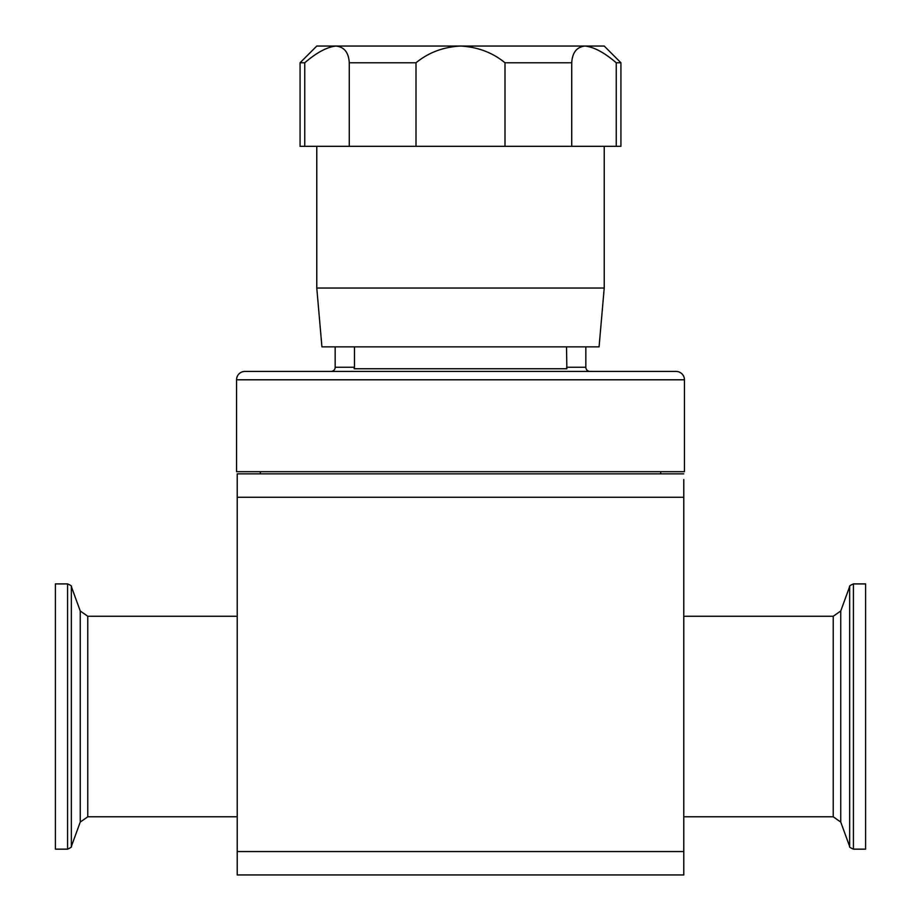 <?xml version="1.0" encoding="UTF-8"?>
<svg xmlns="http://www.w3.org/2000/svg" width="921" height="921" viewBox="0 0 921 921"><rect width="100%" height="100%" fill="white"/><g stroke="black" fill="none" stroke-linecap="round" stroke-linejoin="round"><path stroke-width="1.38" d="M237.227 473.866L237.227 497.271L237.227 473.866L683.773 473.866L260.298 473.866L260.298 471.702M460.5 874.95L237.227 874.95L237.227 851.557L683.773 851.557L683.773 874.95L237.227 874.95L237.227 869.286M237.227 616.253L87.771 616.253L87.771 816.789L237.227 816.789M683.773 816.789L833.229 816.789L833.229 616.253L683.773 616.253M330.984 371.428A4.179 4.179 0 0 0 335.163 367.249L335.163 346.86M660.702 473.866L660.702 471.702M236.559 471.702L684.441 471.702L684.441 379.786L236.559 379.786L236.559 471.702M236.559 379.786A8.358 8.358 0 0 1 244.917 371.428L676.083 371.428A8.358 8.358 0 0 1 684.441 379.786M590.016 371.428A4.179 4.179 0 0 1 585.837 367.249L585.837 346.86M354.148 368.757L354.481 367.249L354.148 368.757L566.852 368.757L566.519 346.86M316.778 288.031L321.924 346.86L599.076 346.86L604.222 288.031L316.778 288.031L316.778 146.324M616.241 62.766C604.337 52.543 593.907 46.971 584.962 46.05L604.222 46.05L620.927 62.766L616.241 62.766L616.241 146.324L571.734 146.324L571.734 62.766L504.996 62.766C492.493 52.543 477.665 46.971 460.5 46.05C443.392 46.948 428.564 52.52 416.004 62.766L349.266 62.766C348.668 52.543 344.247 46.971 336.038 46.05C327.128 46.948 316.709 52.52 304.759 62.766L300.073 62.766L316.778 46.05L584.962 46.05C576.765 46.948 572.355 52.52 571.734 62.766M504.996 62.766L504.996 146.324L416.004 146.324L416.004 62.766M349.266 62.766L349.266 146.324L304.759 146.324L304.759 62.766M865.59 583.902L865.59 849.15L853.422 849.15L853.422 583.902L865.59 583.902M55.41 849.15L55.41 583.902L67.578 583.902L67.578 849.15L55.41 849.15M332.205 46.487L336.038 46.05M616.241 146.324L620.927 146.324L620.927 62.766M504.996 146.324L571.734 146.324M349.266 146.324L416.004 146.324M300.073 62.766L300.073 146.324L304.759 146.324M335.163 367.249L354.481 367.249L354.481 346.86M683.773 874.95L683.773 497.271L237.227 497.271L237.227 851.557M683.773 479.53L683.773 497.271M833.229 616.253L840.758 610.98L840.758 822.073L849.657 846.503C849.047 846.894 850.302 847.769 853.422 849.15M840.758 610.98L849.657 586.539L849.657 846.503M87.771 816.789L80.242 822.073L80.242 610.98L71.343 586.539C71.953 586.147 70.698 585.272 67.578 583.902M80.242 822.073L71.343 846.503L71.343 586.539M566.519 367.249L585.837 367.249M604.222 288.031L604.222 146.324M833.229 816.789L840.758 822.073M849.657 586.539C849.047 586.147 850.302 585.272 853.422 583.902M87.771 616.253L80.242 610.98M71.343 846.503C71.953 846.894 70.698 847.769 67.578 849.15"/></g></svg>

